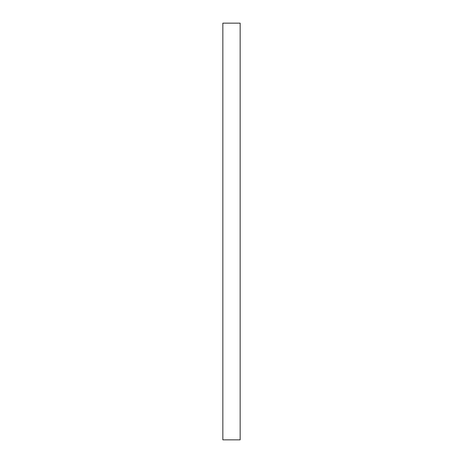 <?xml version="1.0" encoding="UTF-8"?>
<svg xmlns="http://www.w3.org/2000/svg" width="463" height="463" viewBox="0 0 463 463"><rect width="100%" height="100%" fill="white"/><g stroke="black" fill="none" stroke-linecap="round" stroke-linejoin="round"><path stroke-width="0.69" d="M222.848 231.5L222.848 439.85L240.152 439.85L240.152 23.15L222.848 23.15L222.848 231.5"/></g></svg>
